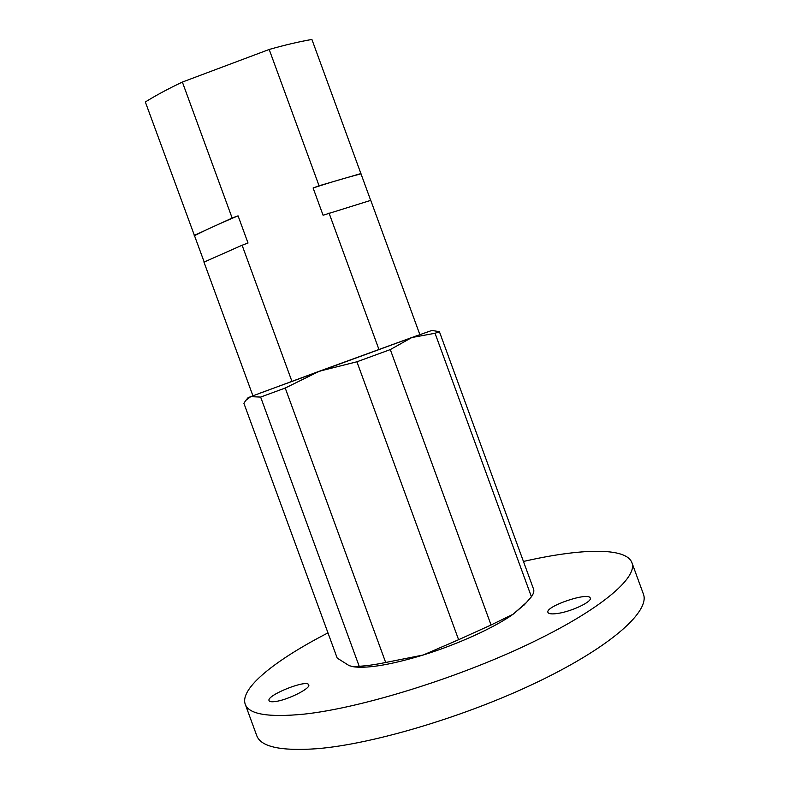 <?xml version="1.0" encoding="UTF-8"?>
<svg xmlns="http://www.w3.org/2000/svg" width="789" height="789" viewBox="0 0 789 789"><rect width="100%" height="100%" fill="white"/><g stroke="black" fill="none" stroke-linecap="round" stroke-linejoin="round"><path stroke-width="1.18" d="M370.692 200.386L311.902 39.45C298.873 41.728 284.642 45.062 269.187 49.47L182.367 82.066C168.244 88.763 155.906 95.4 145.334 101.968L204.183 262.017M418.052 335.286L258.654 393.642M269.187 49.47L319.062 185.78L313.105 187.989L323.076 215.239L370.761 200.367L419.778 334.378M182.367 82.066L232.144 218.04L194.202 235.438M291.841 381.117L242.095 245.231L248.022 243.032L238.071 215.841L232.144 218.04M329.033 213.03L378.868 349.251M242.095 245.231L203.976 262.126L252.815 395.516M360.958 173.55L319.062 185.78M360.987 173.866C346.657 177.525 330.699 182.229 313.105 187.989M238.071 215.841C221.403 222.804 206.896 229.402 194.528 235.645M260.636 397.074L285.224 388.04L319.446 371.185L250.715 396.65L248.052 397.725L245.823 400.378L250.715 396.65L260.636 397.074L359.192 666.271L353.778 666.804L349.211 665.679L337.199 658.095L243.89 403.278L245.823 400.378M356.914 361.786L390.299 349.586L411.809 337.534L319.446 371.185L356.914 361.786L458.606 639.711L423.308 654.978C392.429 664.328 369.696 668.332 355.109 666.981L353.778 666.804L355.109 666.981M435.045 333.274L439.414 331.715L431.948 330.423L411.809 337.534L435.045 333.274L531.421 596.78L526.362 602.569L513.037 614.286C494.328 627.63 457.857 644.297 423.308 654.978L385.683 662.484C375.416 664.594 366.589 665.857 359.192 666.271M285.224 388.04L385.683 662.484M390.299 349.586L491.054 624.987L458.606 639.711M439.414 331.715L533.542 589.067C534.301 591.129 533.591 593.703 531.421 596.78M524.695 604.394L513.037 614.286L491.054 624.987M523.442 561.462C579.807 548.523 625.973 546.856 631.92 562.675C638.114 577.587 600.123 610.242 527.575 644.603C455.214 678.944 360.208 708.098 304.229 714.114C268.408 717.635 248.742 714.321 245.221 704.183C239.531 688.195 276.209 659.496 327.968 632.896M274.799 701.599C271.406 701.993 269.483 701.668 269.049 700.622C266.209 695.267 307.503 678.895 308.706 684.862C311.093 688.363 286.851 700.395 274.799 701.599M557.892 613.418C552.004 614.286 548.69 613.95 547.951 612.412C544.785 606.504 588.781 591.543 590.251 598.072C592.44 601.583 571.798 611.426 557.892 613.418M631.92 562.675L643.37 593.989C650.215 610.696 612.945 645.303 540.692 680.483C468.646 715.643 373.434 744.205 316.892 748.712C280.716 751.236 260.646 746.828 256.691 735.496L245.221 704.183M523.965 605.183L526.371 602.569M215.15 69.757L242.677 59.422"/></g></svg>
